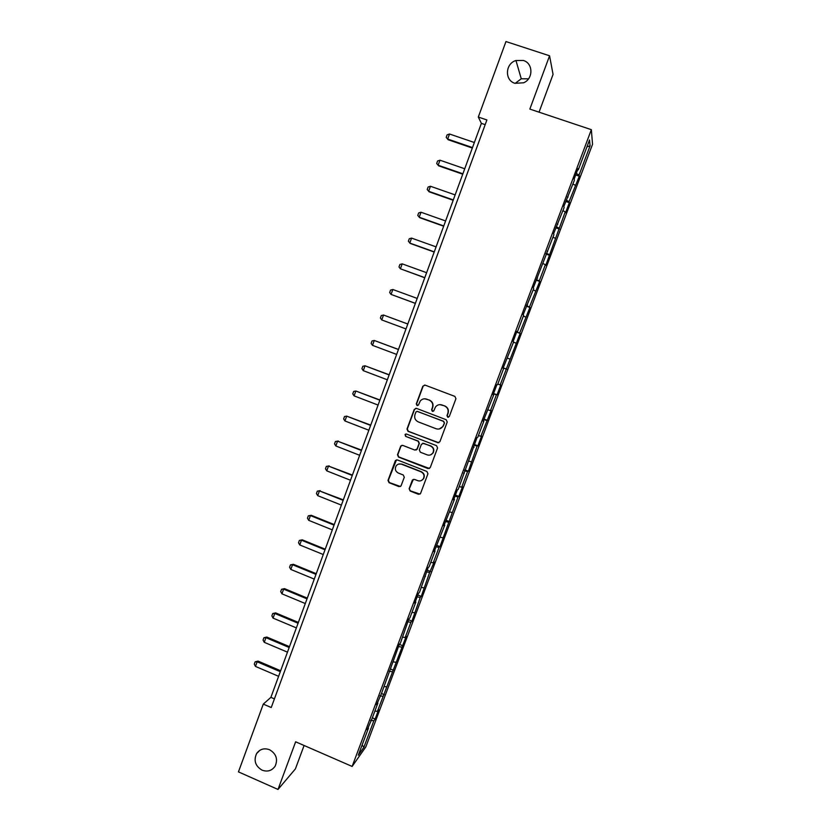 <?xml version="1.0" encoding="UTF-8"?>
<svg xmlns="http://www.w3.org/2000/svg" width="831" height="831" viewBox="0 0 831 831"><rect width="100%" height="100%" fill="white"/><g stroke="black" fill="none" stroke-linecap="round" stroke-linejoin="round"><path stroke-width="1.25" d="M447.712 417.214L449.301 416.487L455.939 398.703L454.9 396.397L425.108 385.127L422.844 386.176L416.289 403.897L417.017 405.497L418.429 405.081L420.216 401.051C421.961 398.984 424.111 398.35 426.687 399.15L429.16 400.095C432.234 401.633 433.335 404.084 432.452 407.439L431.601 409.735L432.328 411.345L433.772 410.898L435.434 407.045C437.179 404.853 439.381 404.167 442.05 404.988L444.533 405.933C447.629 407.481 448.73 409.943 447.836 413.308L446.985 415.604L447.712 417.214M439.848 404.635L444.793 405.923C447.878 407.46 448.979 409.912 448.096 413.277L447.234 415.573L448.439 417.255M424.724 385.033L423.135 386.186L416.591 403.876L417.661 405.559M424.714 398.787L429.44 400.085C432.515 401.622 433.616 404.063 432.733 407.419L431.881 409.714L433.013 411.397M269.556 749.728C264.154 747.796 259.823 749.095 256.571 753.603C253.507 760.562 255.325 766.078 262.045 770.15C267.561 772.124 271.945 770.763 275.196 766.068C278.073 759.139 276.193 753.696 269.556 749.728M523.353 60.466L515.958 60.518C505.186 63.551 504.448 80.389 514.94 83.308L523.603 82.788C533.45 78.831 533.273 63.198 523.353 60.466M528.506 78.841L521.266 78.779L515.147 83.38M409.122 488.721L410.14 491.017L418.419 494.279L420.528 493.562L427.944 473.763L426.916 471.468L397.426 459.948L395.4 460.561L388.004 480.401L389.022 482.686L398.953 486.602L401.02 485.948L404.281 477.274L403.264 474.989L398.329 473.047C395.338 471.354 394.6 468.964 396.138 465.89C397.571 464.072 399.389 463.521 401.591 464.228L421.005 471.811C423.924 473.421 424.703 475.748 423.343 478.781C421.909 480.754 420.039 481.378 417.713 480.65L414.472 479.383L412.384 480.058L409.122 488.721L410.452 490.872L419.998 494.123M539.049 112.164L553.051 74.406L549.571 55.791L529.846 109.09L591.35 129.678L352.136 766.442L295.639 741.803L278.001 789.45L238.455 771.885L263.292 704.096L271.238 707.534L486.904 119.955L478.313 117.046L481.378 123.362L270.896 697.354L263.292 704.096M549.571 55.791L505.965 41.55L478.313 117.046M437.625 442.746L439.9 441.718L447.234 422.044L446.195 419.738L416.508 408.395L414.243 409.434L406.993 429.035L408.021 431.331L438.861 442.757M437.573 447.961L430.261 467.552L427.996 468.57L398.496 457.06L397.478 454.775L400.781 446.018L402.806 445.406L414.762 450.049L417.017 449.02L419.084 443.474L418.055 441.178L405.601 436.358L405.04 434.457L406.452 434.042L436.535 445.655L437.573 447.961M591.35 129.678L592.545 144.282L365.848 746.851L352.136 766.442M372.34 717.828L375.124 719.023L378.635 709.674L377.399 711.346L406.245 636.276L405.144 637.564L410.878 622.315L411.947 621.11L420.226 597.458L421.255 596.378L429.617 572.497L434.198 561.964L433.231 562.867L439.038 547.432L439.973 546.611L458.016 496.98L458.837 496.429L462.493 486.737L461.683 487.236L467.562 471.603L468.341 471.187L477.139 446.112L477.877 445.832L481.554 436.057L480.837 436.285L491.142 410.556L490.477 410.649L496.429 394.818L497.063 394.808L500.771 384.95L500.158 384.898L520.154 333.418L519.645 333.086L529.908 307.491L529.451 307.013L539.703 281.449L539.298 280.836L545.375 264.663L545.749 265.369L565.246 211.832L565.506 212.829L569.328 202.671L569.09 201.611L579.29 176.182L579.103 174.977L590.072 145.83L589.532 139.972L578.314 169.825L578.116 168.548L574.148 179.112L574.366 180.327L563.854 206.493L564.135 207.553L553.612 233.75L553.945 234.654L533.253 287.921L533.699 288.513L523.146 314.824L523.644 315.261L517.484 331.673L516.944 331.32L513.08 341.614L513.631 341.905L503.056 368.278L503.669 368.424L503.087 368.206M375.124 719.023L373.867 720.737L363.885 747.266L358.296 755.202L368.486 728.081L367.167 729.898L372.101 718.483L377.887 703.099L376.599 704.781L381.502 693.459L399.275 644.441L400.438 643.08L408.852 618.96L409.963 617.734L415.843 602.08L414.762 603.223L418.471 593.365L419.53 592.274L428.131 567.666L429.139 566.711L435.07 550.932L434.094 551.794L444.751 525.192L443.816 525.919L454.464 499.338L453.581 499.93L457.351 489.895L458.213 489.376L477.046 437.501L477.794 437.251L483.86 421.13L483.143 421.286L493.739 394.839L493.074 394.839L496.907 384.639L497.551 384.691L503.669 368.424M374.885 711.066L377.399 711.346M379.933 695.9L383.06 696.285M384.109 686.531L386.612 686.853M389.188 671.303L392.294 671.728M393.364 661.902L395.857 662.255M398.465 646.591L401.57 647.069M402.661 637.159L405.144 637.564M407.792 621.785L410.878 622.315M411.999 612.322L414.472 612.769M417.152 596.876L420.226 597.458M421.369 587.382L423.831 587.87M426.552 571.863L429.617 572.497M425.441 576.558L424.921 576.205M430.78 562.338L433.231 562.867M435.995 546.746L439.038 547.432M435.07 550.932L434.551 550.589M440.233 537.19L442.674 537.761M445.468 521.515L448.511 522.252M444.751 525.192L444.211 524.87M449.727 511.938L452.157 512.55M454.993 496.19L458.016 496.98M454.464 499.338L453.923 499.036M459.263 486.582L461.683 487.236M464.55 470.751L467.562 471.603M464.217 473.379L463.667 473.088M468.829 461.112L471.239 461.807M474.148 445.219L477.139 446.112M474.013 447.317L473.462 447.036M478.438 435.548L480.837 436.285M483.787 419.562L486.769 420.517M483.86 421.13L483.289 420.87M488.088 409.86L490.477 410.649M493.469 393.811L496.429 394.818M493.739 394.839L493.167 394.59M497.79 384.078L500.158 384.898M503.181 367.946L506.141 369.006M507.523 358.182L509.881 359.054M513.527 342.185L515.885 343.089M516.716 331.943L519.645 333.086M523.333 316.112L525.68 317.058M517.484 331.673L516.892 331.465M526.532 305.818L529.451 307.013M533.17 289.926L535.507 290.912M527.508 304.987L526.906 304.8M536.39 279.58L539.298 280.836M543.058 263.635L545.375 264.663M537.584 278.188L536.971 278.021M546.289 253.226L549.187 254.535M552.979 237.219L555.295 238.3M547.702 251.274L547.078 251.128M556.24 226.759L559.118 228.13M562.951 210.7L565.246 211.832M557.861 224.245L557.237 224.11M566.223 200.188L569.09 201.611M572.954 184.066L575.249 185.24M568.061 197.092L567.428 196.978M576.257 173.492L579.103 174.977M586.956 146.838L590.072 145.83M578.314 169.825L577.67 169.732M278.001 789.45L295.41 768.893L304.094 745.49M362.129 745.012L363.885 747.266M370.73 720.404L373.867 720.737M485.179 124.65L481.378 123.362M274.417 698.871L270.896 697.354M575.706 174.957L579.29 176.182M565.755 201.434L569.328 202.671M555.846 227.798L559.408 229.044M545.988 254.047L549.53 255.304M536.161 280.182L539.703 281.449M526.387 306.213L529.908 307.491M516.643 332.13L520.154 333.418M503.222 367.842L506.713 369.141M493.583 393.499L497.063 394.808M483.974 419.053L487.444 420.372M474.408 444.502L477.877 445.832M464.893 469.847L468.341 471.187M455.409 495.079L458.837 496.429M445.956 520.216L449.384 521.577M436.555 545.24L439.973 546.611M427.186 570.17L430.593 571.541M417.858 594.996L421.255 596.378M408.572 619.718L411.947 621.11M399.358 644.347L402.682 645.739M390.414 668.986L393.458 670.264M381.471 693.501L384.275 694.695M415.916 408.281L414.544 409.413L407.315 428.983L408.333 431.268L437.895 442.674M444.232 422.989L443.505 421.379L417.453 411.418L416.03 411.833L414.97 414.555C414.098 417.9 415.199 420.351 418.263 421.888L436.046 428.723C438.799 429.565 441.032 428.838 442.767 426.532L444.492 422.948L443.505 421.379M417.058 411.335L443.764 421.338M439.298 428.952L443.027 426.48L443.328 425.41M444.492 422.948L443.588 425.368M401.944 445.312L400.885 446.351L397.81 454.682L398.828 456.967L429.43 468.497M416.019 450.049L417.131 449.311L419.375 443.39L418.357 441.105L405.601 436.358M405.954 433.959L405.351 434.395L405.912 436.296M427.207 454.879C429.523 455.596 431.403 454.973 432.837 453.02C434.239 449.966 433.46 447.618 430.52 445.998L423.644 443.339L421.379 444.356L419.323 449.914L420.341 452.209L427.207 454.879M430.51 454.91L433.107 452.937C434.509 449.872 433.74 447.535 430.801 445.915L430.52 445.998M422.73 443.245L430.801 445.915M413.319 479.342L409.434 488.576M421.462 480.495L423.633 478.656C424.984 475.623 424.205 473.296 421.296 471.686L421.005 471.811M398.651 464.082L401.913 464.114L421.296 471.686M396.47 459.865L388.337 480.276L389.355 482.551L400.428 486.509M474.356 142.506L449.519 134.009L447.68 139.057L472.507 147.565M448.117 139.733L446.205 137.354L448.117 139.733L472.33 148.043M446.205 137.354L447.12 134.84L449.519 134.009M464.726 168.766L439.973 160.196L438.145 165.224L462.888 173.804M438.612 165.826L436.68 163.489L438.612 165.826L462.742 174.198M436.68 163.489L437.594 160.975L439.973 160.196M455.139 194.911L430.468 186.269L428.651 191.275L453.3 199.928M430.468 186.269L428.11 187.017L427.207 189.51L429.139 191.816L453.186 200.261M445.593 220.953L421.005 212.237L419.188 217.223L443.764 225.949M421.005 212.237L418.668 212.944L417.764 215.426L419.707 217.691L443.671 226.198M436.088 246.88L411.584 238.102L409.776 243.057L434.26 251.855M411.584 238.102L409.268 238.757L408.364 241.239L410.306 243.462L434.198 252.042M426.615 272.703L402.194 263.853L400.397 268.787L424.797 277.658M402.194 263.853L399.898 264.476L398.994 266.938L400.397 268.787L424.755 277.772M417.183 298.422L392.845 289.5L391.058 294.413L415.375 303.346M392.845 289.5L390.57 290.081L389.677 292.533L391.058 294.413L415.365 303.398M407.803 324.007L383.538 315.032L381.751 319.935L405.995 328.941M381.751 319.935L380.39 318.024L381.273 315.572L383.538 315.032L407.792 324.028M398.475 349.446L374.272 340.471L372.496 345.343L396.647 354.422M372.496 345.343L371.135 343.411L372.028 340.97L374.272 340.471L398.444 349.529M389.188 374.771L365.038 365.796L363.272 370.657L387.35 379.798M363.272 370.657L361.932 368.684L362.815 366.263L365.038 365.796L389.137 374.926M379.933 399.991L355.845 391.017L354.079 395.857L378.074 405.071M354.079 395.857L352.76 393.863L353.642 391.453L355.845 391.017L379.86 400.21M370.73 425.119L346.693 416.144L344.938 420.964L368.85 430.229M344.938 420.964L343.619 418.938L344.501 416.528L346.693 416.144L370.616 425.399M361.547 450.132L337.573 441.157L335.817 445.956L359.657 455.295M335.817 445.956L334.529 443.91L335.402 441.51L338.29 441.032M361.423 450.485L337.573 441.157L335.402 441.51M352.417 475.052L328.494 466.077L326.749 470.855L350.505 480.256M326.749 470.855L325.472 468.777L326.334 466.388L329.232 465.89M352.261 475.467L328.494 466.077L326.334 466.388M343.317 499.857L319.447 490.892L317.712 495.65L341.385 505.113M317.712 495.65L316.445 493.541L317.307 491.163L320.205 490.643M343.141 500.345L319.447 490.892L317.307 491.163M334.249 524.569L311.22 515.293L310.441 515.604L308.706 520.341L332.307 529.877M308.706 520.341L307.46 518.212L308.322 515.843L311.22 515.293M334.052 525.119L310.441 515.604L308.322 515.843M325.233 549.187L302.266 539.838L301.466 540.212L299.752 544.939L323.269 554.537M299.752 544.939L298.506 542.778L299.368 540.42L302.266 539.838M325.004 549.8L301.466 540.212L299.368 540.42M316.237 573.691L293.353 564.291L292.533 564.727L290.819 569.432L314.263 579.093M290.819 569.432L289.593 567.251L290.445 564.893L293.353 564.291M315.988 574.377L292.533 564.727L290.445 564.893M307.283 598.112L284.482 588.639L283.631 589.148L281.927 593.822L305.299 603.545M281.927 593.822L280.712 591.62L281.564 589.272L284.482 588.639M307.013 598.85L283.631 589.148L281.564 589.272M298.371 622.419L275.643 612.894L274.77 613.455L273.077 618.119L296.366 627.904M273.077 618.119L271.872 615.885L272.724 613.558L275.643 612.894M298.08 623.229L274.77 613.455L272.724 613.558M289.489 646.643L266.834 637.055L265.951 637.678L264.258 642.321L287.464 652.158M264.258 642.321L263.063 640.057L263.915 637.741L266.834 637.055M289.178 647.505L265.951 637.678L263.915 637.741M280.649 670.752L258.067 661.112L257.153 661.798L255.47 666.42L278.603 676.32M255.47 666.42L254.296 664.135L255.138 661.829L258.067 661.112M280.307 671.687L257.153 661.798L255.138 661.829M259.823 750.32L256.571 753.603M521.266 78.779L515.958 60.518"/></g></svg>
